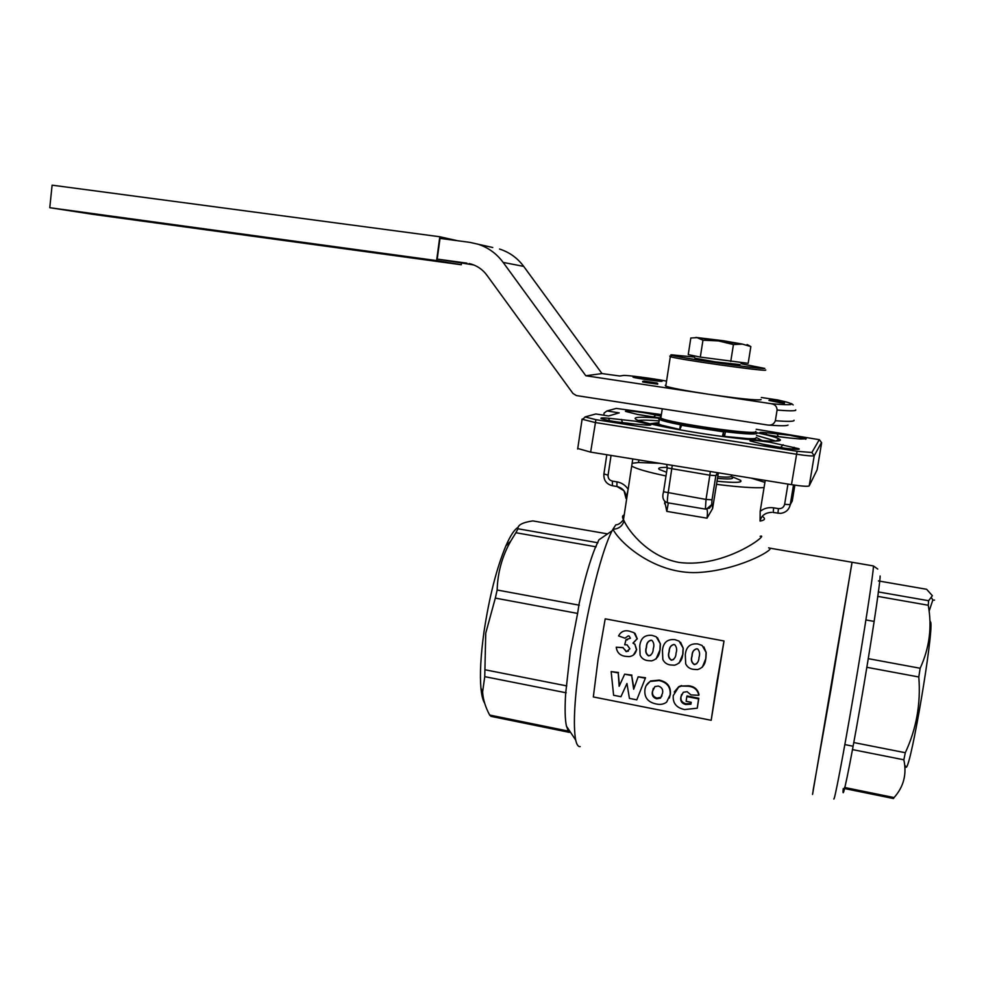 <?xml version="1.0" encoding="UTF-8"?>
<svg xmlns="http://www.w3.org/2000/svg" width="984" height="984" viewBox="0 0 984 984"><rect width="100%" height="100%" fill="white"/><g stroke="black" fill="none" stroke-linecap="round" stroke-linejoin="round"><path stroke-width="1.48" d="M905.194 765.773L906.289 767.286C911.405 764.568 933.336 634.729 930.778 622.405L929.929 620.756M844.137 788.467L893.46 798.541L894.075 797.569C903.669 786.819 906.928 774.224 903.853 759.796L905.305 752.723C916.411 728.91 920.913 703.658 918.798 676.98L920.151 668.259C929.474 647.989 932.18 626.992 928.256 605.258L928.613 600.732L932.377 595.726L926.633 589.293L878.429 580.929M813.141 790.201L830.988 689.415L852.021 562.27M934.554 600.105L932.807 600.092L929.13 611.138M878.245 591.913L928.613 600.732M877.666 596.353L928.256 605.258M868.171 658.64L920.151 668.259M866.756 667.287L918.798 676.98M853.681 742.526L905.305 752.723M852.378 749.574L903.853 759.796M844.493 787.446L894.075 797.569M679.796 429.836L681.727 424.965L680.448 424.768C669.132 422.542 662.097 420.771 659.354 419.442L658.653 424.043M681.088 425.248L723.535 431.865L722.354 436.441M723.535 431.865L723.289 436.318M724.581 436.478L725.331 431.755L724.039 431.558M658.567 424.584L665.91 426.97M725.331 431.755C744.089 433.969 754.593 434.547 756.844 433.501L755.601 432.259M660.608 417.991C658.271 418.175 657.853 418.667 659.354 419.442M679.723 429.454L680.448 424.768M747.114 344.523L750.854 346.589L742.44 344.105L733.437 344.56L718.394 340.894L695.995 337.426L723.4 340.747L742.44 344.105L718.394 340.894L702.957 340.206L697.066 337.623L690.817 338.004L688.246 354.609L700.313 357.094L702.957 340.206M695.11 358.238L715.405 361.878L739.943 364.584M750.854 346.589L748.172 363.317L700.313 357.094M730.743 361.522L733.437 344.56M717.68 476.65C725.663 477.314 730.177 477.252 731.247 476.477L731.309 476.035M732.108 477.302L732.551 478.261C731.37 479.122 726.327 479.159 717.398 478.384M756.204 437.413L762.428 440.709M760.644 440.586L747.459 438.581C753.769 438.852 756.659 438.544 756.167 437.671M658.862 422.665L658.124 423.723L661.457 425.137L650.436 423.673L658.69 422.689M666.783 427.413L661.457 425.137L679.858 429.479M722.404 436.207L747.459 438.581L740.399 438.667M492.738 247.513L469.811 242.359L440.008 238.386L437.216 259.099L473.771 264.954M93.32 214.401L49.766 207.698L436.601 260.588L461.287 264.757L93.32 214.401M461.496 263.281L461.287 264.757M49.766 207.698L52.115 185.164L439.811 236.75L436.601 260.588M439.811 236.75L457.671 240.748M756.179 429.27L819.278 439.676L811.874 452.517L797.101 451.275L595.923 419.676L585.013 416.921L595.861 413.969L608.616 415.961L619.207 412.874L606.931 410.955L604.114 413.046L603.782 415.211M691.211 702.305L686.131 701.309L686.807 696.574L698.591 698.874L698.812 698.271L697.25 708.197L684.606 709.562C676.439 707.853 672.65 703.203 673.253 695.602L678.603 687.127L681.371 686.057L688.296 686.217C694.2 686.832 697.693 689.87 698.8 695.307L690.977 694.913L687.139 691.678L683.29 692.269L680.866 697.016C680.116 700.903 681.715 703.4 685.663 704.507L690.952 704.187L691.211 702.305M697.25 708.197L698.591 698.874M686.807 696.574L687.041 695.971L698.812 698.271M685.663 704.507L685.909 703.794L691.039 703.535M680.866 697.016L681.1 696.389C680.35 700.214 681.961 702.687 685.909 703.794M681.568 694.384L681.1 696.389M688.296 686.217L688.505 685.762C694.384 686.377 697.89 689.378 699.009 694.741L698.8 695.307M681.371 686.057L688.505 685.762M674.249 691.998L678.763 686.66L681.592 685.577M653.314 688.345L652.675 690.928C651.9 694.483 653.302 696.869 656.894 698.086L660.805 697.385L661.961 695.823M656.894 698.086L656.623 698.8L660.535 698.099L662.539 693.203C663.253 689.599 661.838 687.213 658.308 686.057L654.901 686.561L652.417 691.543C651.629 695.159 653.032 697.582 656.623 698.8M652.675 690.928L652.417 691.543M656.205 703.966C648.062 702.281 644.286 697.644 644.877 690.067C645.258 686.266 647.078 683.376 650.338 681.408L659.132 680.559C667.14 682.392 670.793 687.139 670.104 694.815L666.648 702.121C663.708 704.298 660.227 704.913 656.205 703.966M659.132 680.559L659.366 680.116C667.361 681.937 671.026 686.635 670.362 694.2L669.366 698.025M646.156 685.7L650.522 680.965L659.366 680.116M670.104 694.815L670.362 694.2M645.258 678.185L638.161 676.82L633.671 689.218L631.679 675.553L624.643 674.188L619.157 686.291L618.223 672.945L611.15 671.58L613.61 695.27L620.941 696.709L626.956 683.499L629.428 698.394L636.808 699.845L645.504 677.742L637.288 698.628M618.223 672.945L619.44 685.651M611.15 671.58L618.505 672.502M626.956 683.536L624.865 688.074M638.161 676.82L645.504 677.742M631.679 675.553L633.942 688.48M624.643 674.188L631.937 675.11M697.914 649.157L696.943 648.825C693.757 649.6 692.146 651.961 692.133 655.922C690.854 659.624 691.567 662.441 694.286 664.372L696.746 663.745M694.286 664.372L694.741 664.581C697.521 663.437 698.935 661.064 698.984 657.472C700.116 654.114 699.673 651.297 697.656 649.022L696.82 648.751C693.634 649.526 692.023 651.925 691.986 655.959C690.694 659.735 691.408 662.589 694.126 664.52M706.069 652.527L705.774 658.407C705.319 664.421 702.564 668.148 697.484 669.587L693.339 669.329C689.796 668.849 687.25 667.029 685.7 663.88L685.307 654.618C686.156 646.697 690.362 643.142 697.927 643.979L702.145 645.479L706.192 652.564L705.897 658.357L702.355 667.164M703.904 646.931L706.192 652.564M674.889 644.778L674.04 644.508C670.867 645.283 669.28 647.644 669.255 651.592C667.976 655.283 668.689 658.087 671.383 660.006L673.597 659.563M671.383 660.006L671.789 660.215C674.569 659.083 675.983 656.722 676.045 653.13C677.164 649.76 676.721 646.955 674.704 644.692L673.905 644.434C670.731 645.209 669.132 647.607 669.095 651.629C667.804 655.393 668.505 658.234 671.211 660.153M683.093 648.198L682.773 654.053C682.318 660.104 679.538 663.831 674.421 665.209L670.424 664.95C666.906 664.471 664.385 662.663 662.835 659.514L662.453 650.289C663.314 642.392 667.496 638.862 675.012 639.686L679.083 641.101L683.228 648.235L682.921 654.016L679.108 663.093M680.571 642.245L683.228 648.235M652.023 640.449L651.297 640.227C648.149 641.002 646.549 643.351 646.525 647.288C645.258 650.965 645.959 653.757 648.64 655.676L650.645 655.356M648.64 655.676L649.01 655.873C651.777 654.766 653.191 652.404 653.241 648.813C654.385 645.442 653.929 642.638 651.912 640.387L651.137 640.154C647.989 640.928 646.39 643.315 646.34 647.312C645.061 651.064 645.762 653.905 648.444 655.824M660.252 643.893L659.944 649.723C659.477 655.824 656.672 659.538 651.519 660.867L647.656 660.596C644.176 660.116 641.654 658.321 640.117 655.184L639.748 645.996C640.609 638.124 644.778 634.594 652.244 635.418L656.193 636.771L660.412 643.942L660.104 649.698L656.008 659.009M657.472 637.694L660.412 643.942M625.996 639.637L630.424 638.222L629.219 636.131L628.333 635.861L624.938 638.186L618.555 635.935C620.83 631.617 624.385 630.006 629.231 631.101L634.04 632.7L637.128 638.813L632.946 643.106L634.889 644.348L636.488 649.834C635.553 653.88 633.093 656.131 629.096 656.611L625.307 656.316C619.981 655.553 616.968 652.527 616.242 647.226L622.946 647.681L626.611 651.605L629.871 648.788L627.079 644.84L624.729 644.778L626.009 639.637L627.337 639.932M628.333 635.861L624.938 638.186M629.28 636.156L628.518 635.947M625.947 651.531L628.419 651.113M622.946 647.681L626.168 651.396M623.167 647.583L616.242 647.214M636.488 649.834L633.487 654.987M634.889 644.348L636.697 649.747M632.946 643.106L635.074 644.323M637.128 638.813L633.143 643.106M635.024 633.364L637.312 638.874M716.893 682.183L724.015 640.978L605.209 618.838L598.1 659.317L593.327 696.943L711.174 720.3L716.893 682.183M711.174 720.3L724.015 640.978M667.3 467.412C659.993 467.277 657.349 467.966 659.366 469.491L666.574 472.246M660.289 418.016L637.238 414.362L625.492 411.386C625.037 410.426 631.433 410.894 644.643 412.8L660.559 415.974M654.557 417.339L637.349 414.399M800.644 439.012L789.266 437.978C775.835 436.49 766.118 434.805 760.091 432.923C758.959 432.296 760.866 432.197 765.786 432.628L789.721 435.272L806.204 438.766L800.644 439.012M790.669 438.114L775.933 436.269M778.688 439.073L779.463 439.184M765.085 444.768L750.091 440.955C749.119 439.737 755.774 440.18 770.029 442.259L798.737 448.679C803.227 450.733 776.831 447.671 765.085 444.768M785.084 448.249L762.108 444.067M608.616 418.249L635.111 421.152L650.682 424.534C651.728 425.236 649.342 425.334 643.511 424.842L630.559 423.673C616.796 422.173 607.017 420.488 601.249 418.606C599.933 417.819 602.393 417.708 608.616 418.249L609.551 420.685M635.873 424.153L616.132 421.828M821.48 442.542L814.235 455.715C812.796 456.281 806.892 455.789 796.511 454.239L595.062 422.505L581.987 419.184M660.781 414.498L616.267 408.421L606.931 410.955M756.302 432.603C768.258 435.162 775.81 437.253 778.959 438.889C788.811 443.489 746.536 440.598 699.144 433.071C665.627 427.659 644.729 423.206 636.427 419.701C631.851 417.044 639.477 416.539 659.305 418.163M659.132 420.894C648.444 420.033 641.531 419.91 638.407 420.512M595.923 419.676L590.646 452.123L577.657 448.446M811.874 452.517L814.235 455.715L809.205 485.899C807.741 486.649 801.837 486.231 791.48 484.657L797.101 451.275M817.138 469.651L821.64 442.763L819.524 439.909M518.064 527.387C514.447 529.417 510.388 535.567 505.899 545.825C496.588 568.198 489.282 596.919 483.98 631.962C480.745 655.258 479.737 673.979 480.93 688.111C481.606 695.294 482.849 700.313 484.657 703.166M489.651 715.048L568.408 731.124L566.452 726.155C565 719.624 564.742 708.812 565.64 693.732L570.4 650.768L577.608 613.426L495.321 598.1L485.739 633.192L484.755 676.648L482.603 691.973C483.058 699.403 485.407 707.09 489.651 715.048L490.967 716.352L569.367 732.367M707.09 508.617L712.219 504.14L712.601 508.531L718.381 472.812M668.333 502.898L666.808 511.385L664.655 501.163M712.601 508.531L707.004 518.174C707.717 513.008 707.545 509.823 706.487 508.617M771.727 512.332C765.208 512.676 761.321 515.579 760.066 521.065L760.189 511.311C764.162 508.248 768.652 507.092 773.67 507.842L773.166 512.467M773.104 512.467L780.46 513.39C785.786 512.689 789.045 509.786 790.25 504.669L792.243 501.004M616.98 486.477L624.004 490.758L626.058 498.556C626.255 492.209 623.229 488.187 616.98 486.477M616.931 486.49L616.943 481.865C621.703 482.738 625.443 485.223 628.161 489.319L626.144 498.212M659.784 463.316L638.468 462.517L632.122 463.279M628.161 489.319L631.703 466.022C635.984 468.728 647.411 472.037 665.996 475.973M716.45 484.337C738.676 487.117 754.543 488.199 764.051 487.597L760.189 511.311M764.912 482.369L751.186 478.126M716.955 481.213C735.282 483.009 743.129 482.701 740.497 480.278L731.26 476.379M638.862 459.934L638.468 462.517M631.703 466.022L632.786 458.95M765.232 480.401L764.051 487.597M768.664 547.83L770.017 548.186C773.289 550.413 737.065 570.683 697.262 572.553C655.713 574.164 620.953 544.312 612.921 529.244L615.824 524.829C618.223 524.878 620.781 523.156 623.499 519.65L624.053 520.868C628.985 531.803 649.059 557.042 679.071 562.442C725.368 568.567 770.681 532.787 760.152 536.305L760.152 536.305M624.213 515.001C622.232 515.542 621.999 517.092 623.499 519.65L627.804 491.373M577.608 613.426L579.158 603.512C584.434 579.97 589.736 561.544 595.062 548.223L598.887 539.835L612.109 530.77L612.921 529.244C618.702 528.974 622.417 526.182 624.053 520.868M570.499 732.268L569.096 731.788M612.109 530.77C602.319 548.961 588.198 603.881 580.535 655.565C574.558 697.041 572.934 725.208 575.702 740.091C576.722 744.728 578.211 746.905 580.179 746.598M812.538 794.457L852.082 562.27L770.017 548.186M567.731 730.017L567.608 727.902M590.646 452.123L791.48 484.657M809.205 485.899L817.138 469.712M566.231 692.81L484.755 676.648M566.759 685.909L485.075 669.784M579.355 605.209L497.154 590.006L495.321 598.1M596.132 546.833L515.887 532.725L510.659 541.237C502.16 556.255 497.658 572.516 497.154 590.006M597.903 542.774L517.978 528.777L515.887 532.725M607.571 533.881L532.848 520.905C522.492 522.442 517.535 525.062 517.978 528.777M775.933 441.053L756.524 435.481M665.934 381.017C653.438 378.508 625.664 374.892 623.327 375.482L619.822 376.011L601.999 373.576L585.812 375.753L707.791 394.141C685.233 390.673 671.223 388.003 665.774 386.159L665.27 385.334L665.91 385.248M662.048 381.288L661.937 381.054C659.698 379.996 634.631 376.429 632.97 376.921L633.056 377.167C635.184 378.2 660.731 381.841 662.048 381.288M657.755 383.649L643.782 381.054L646.673 381.583L646.894 382.702L657.681 384.154L657.263 383.071L647.558 381.632M657.496 384.191L657.226 383.083M646.992 381.534L643.77 381.054L642.601 381.927L646.894 382.702M779.808 401.706L769.562 399.971L780.263 401.57L779.402 402.641L784.433 403.256L783.547 402.062L768.922 400.427L779.414 402.542M642.675 381.411L647.177 382.641M761.013 399.43L760.964 399.725C755.847 400.414 738.135 398.545 707.791 394.141L771.198 403.698C783.461 404.805 790.14 405.002 791.259 404.289C791.96 403.514 787.36 402.05 777.434 399.91L778.578 400.156M469.11 263.54L470.869 263.97C477.4 265.877 482.738 269.616 486.883 275.2L572.995 393.502L576.39 395.568L767.803 425.039C771.554 425.531 774.076 424.092 775.355 420.734L777.089 410.057C776.954 406.478 774.998 404.35 771.235 403.711C783.485 404.805 790.189 405.002 791.345 404.301C790.841 403.132 791.444 403.354 793.153 404.941M477.671 244.093C488.027 247.39 496.514 253.491 503.144 262.408L585.812 375.753M466.957 263.159L437.216 259.099M761.321 397.487L777.434 399.91M499.552 249.05C509.38 252.175 517.436 257.956 523.709 266.393L601.999 373.576M833.792 798.836C834.149 802.907 843.128 756.044 853.768 693.757C864.395 631.519 873.251 573.967 873.398 566.882L873.177 565.898M880.126 576.009C880.25 583.254 870.729 646.045 860.053 707.471C849.364 769.045 841.677 805.404 843.239 788.651M655.836 414.867L653.511 417.204M766.671 434.633L765.786 432.628M777.077 433.661L778.307 436.638M794.076 447.277L792.304 449.061M780.558 447.622L783.104 444.707M622.54 422.763L621.445 419.418M777.606 440.918L777.803 439.737M663.462 491.742L706.02 499.442L712.022 499.811L711.715 504.62L709.55 508.113L705.393 509.109L706.02 499.442L709.858 475.211L667.238 467.917L666.795 464.756M705.294 509.085L667.767 502.799C667.127 502.48 667.238 499.257 668.124 493.144L672.269 465.346M718.148 473.734L715.86 475.641L709.858 475.211L710.3 471.496M712.022 499.811L715.86 475.641L717.398 472.652M792.243 501.041L794.863 485.173M773.67 507.842L778.455 508.63C781.726 508.851 783.793 507.412 784.629 504.312L790.25 504.669L793.51 484.964M784.629 504.312L787.963 484.079M778.455 508.63L777.913 513.291M603.881 473.931L608.075 475.186C607.915 478.31 609.354 480.29 612.38 481.102L616.943 481.865M611.052 455.42L608.075 475.186M606.796 454.731L603.893 474.128C603.573 480.29 606.415 484.165 612.392 485.739L612.38 481.102M626.058 498.556L626.181 496.305M763.289 517.092C765.601 518.949 764.531 520.278 760.066 521.065M707.004 518.174L666.808 511.385M784.519 402.739L779.488 402.112M779.513 402.013L768.922 400.427M765.761 369.947L765.749 370.144C764.937 371.669 677.779 359.357 670.313 356.675L669.772 356.122M694.237 357.044L671.543 354.806C660.842 355.039 762.452 369.886 764.42 368.348L741.075 363.723M753.965 433.058C751.616 436.97 650.707 421.213 661.691 418.717M661.051 416.798L660.399 416.958L660.854 418.077C667.976 422.751 754.654 435.26 755.786 431.755L755.847 431.336M775.355 420.734C786.745 421.57 792.956 421.558 793.977 420.672L794.051 420.266M795.736 409.897L795.687 410.279C794.678 411.054 788.479 410.98 777.089 410.057M523.709 266.393L503.144 262.408M865.92 619.945L873.854 621.359M877.765 569.059L873.386 565.935L852.082 562.27M844.862 744.593L853.005 746.204M932.807 600.092L931.836 598.211M904.726 765.146L906.289 767.286M929.991 622.909L930.778 622.405M695.282 358.459L693.203 355.63M658.124 423.723L656.254 423.956M660.817 697.398L660.535 698.099M805.552 439.245L806.204 438.766M797.876 449.319L798.737 448.679M649.907 425.125L650.682 424.534M585.013 417.29L581.974 419.614M577.682 449.024L582.036 419.651M480.93 688.111L482.603 691.973M667.644 502.775C663.253 501.311 661.875 497.695 663.511 491.951L667.238 467.917L666.635 464.423M664.618 503.783L664.901 501.422M612.392 485.739L616.87 486.49M566.452 726.155L575.702 740.091M505.899 545.825L510.671 541.237M776.007 441.053L778.959 438.889M740.239 481.902L740.497 480.278M665.774 386.159L670.313 356.675C674.249 354.953 665.418 354.609 686.119 358.065C713.191 362.702 762.92 369.221 764.556 368.373L764.789 368.447M754.064 433.071C752.293 435.051 712.404 430.623 684.101 425.223C654.471 418.889 663.179 420.143 660.854 418.077L662.281 408.791M769.082 425.137C780.533 425.986 786.843 425.961 788.024 425.076"/></g></svg>
